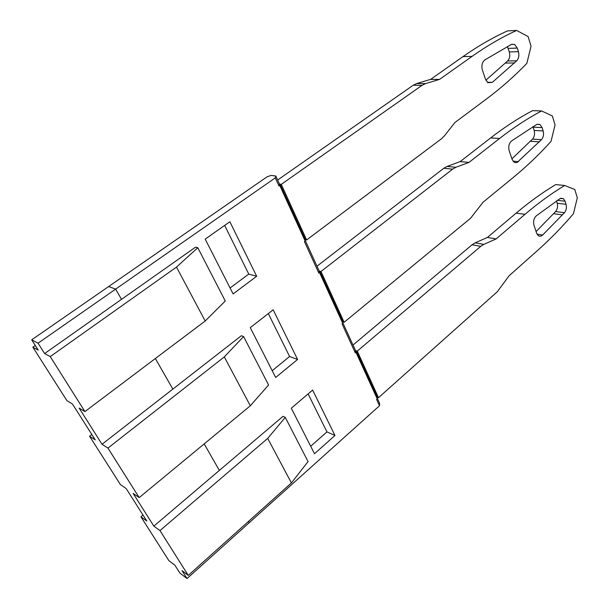 <?xml version="1.0" encoding="UTF-8"?>
<svg xmlns="http://www.w3.org/2000/svg" width="609" height="609" viewBox="0 0 609 609"><rect width="100%" height="100%" fill="white"/><g stroke="black" fill="none" stroke-linecap="round" stroke-linejoin="round"><path stroke-width="0.91" d="M305.269 240.517L319.207 271.051L318.857 273.144L319.565 272.596L319.801 271.195L320.989 271.492L344.123 322.275L470.536 218.304L483.097 202.18L512.786 177.881C526.389 166.714 539.132 154.564 551.016 141.425L555.058 124.883L552.325 115.931L541.576 110.952C527.638 118.352 513.646 127.532 499.578 138.487L490.656 137.916C504.678 127.068 518.647 117.979 532.555 110.648L541.576 110.952M316.992 266.194L443.824 168.259L447.075 166.432L455.875 167.292L468.983 162.405L499.578 138.487M455.875 167.292L452.616 169.142L320.989 271.492M487.398 237.457L496.137 238.926L524.996 214.315C538.272 203.033 551.495 193.426 564.665 185.494L555.773 184.557C542.627 192.414 529.427 201.922 516.181 213.097L487.398 237.457L475.104 242.854L472.051 244.788L352.992 345.059M447.075 166.432L460.153 161.598L490.656 137.916M430.616 79.383L439.531 79.406L472.066 56.378C487.002 45.85 501.862 37.202 516.645 30.45L507.503 30.884C492.75 37.583 477.928 46.147 463.038 56.576L430.616 79.383L416.678 83.54L413.214 85.237L277.651 180.013M275.298 177.874L275.831 176.039L271.172 175.415L267.145 176.762L108.623 286.55L115.649 289.115L121.503 299.346L115.649 289.115L275.298 177.874L278.998 185.966L279.759 185.425L305.162 241.05L305.436 239.71L306.616 239.961L441.533 138.73L444.471 135.822L454.847 122.576L486.37 99.069C500.804 88.267 514.293 76.376 526.846 63.389L531.048 46.208L528.102 36.54L516.645 30.45M230.08 287.988L248.761 274.073L224.652 225.414M310.689 446.268L326.942 431.895L308.124 393.909M532.944 126.649L534.169 130.44C535.022 133.843 534.474 136.736 532.525 139.118L511.91 158.835M564.444 212.724C566.301 210.318 566.834 207.517 566.05 204.319L565.091 201.244L563.355 198.603L560.006 198.603L536.186 215.929C533.804 218.418 533.058 221.486 533.941 225.117L536.613 233.156L538.135 235.508C539.536 236.528 540.998 236.406 542.52 235.15L564.444 212.724L555.606 211.559C557.456 209.184 557.989 206.405 557.197 203.231L556.474 200.924M555.606 211.559L536.087 231.572M507.343 46.505L509.322 51.925C510.243 55.586 509.68 58.593 507.617 60.969L485.86 80.236M268.325 313.574L289.595 356.501L272.2 370.691M155.356 358.534L172.842 389.098L155.356 358.534M204.19 443.9L219.362 470.43L204.19 443.9M248.51 521.395L249.248 522.682L248.51 521.395M475.104 242.854L483.82 244.384L480.752 246.341L357.277 351.127L356.09 350.738L355.945 352.253L377.222 398.826L376.583 399.397L379.491 405.754L187.024 578.55L179.868 573.061L174.89 565.221L168.891 560.661L140.93 516.782L146.822 521.045L126.208 488.593L120.399 484.566L89.599 436.234L91.845 434.506M379.491 405.754L379.613 403.364L377.253 398.202M318.857 273.144L304.431 241.598L305.162 241.05M355.945 352.253L355.283 352.817L342.083 323.95L342.768 323.394L319.565 272.596M205.195 239.116L229.875 221.737L256.678 276.258L233.11 293.926L205.195 239.116M291.3 408.197L312.638 390.072L334.965 435.488L314.495 453.735L291.3 408.197M273.175 309.806L250.269 327.627L275.656 377.481L297.588 359.455L273.175 309.806M416.678 83.54L425.546 83.6L422.067 85.321L281.282 184.352L306.616 239.961M279.759 185.425L280.102 184.184L281.282 184.352M278.998 185.966L279.516 184.101L275.831 176.039M425.546 83.6L439.531 79.406M280.102 184.184L305.436 239.71M487.39 82.284L492.338 82.314L487.954 82.687L485.472 79.277L482.343 69.868C481.3 65.665 482.107 62.354 484.779 59.948L511.537 44.35L514.544 44.366L517.307 48.103L518.426 51.689C519.348 55.381 518.777 58.426 516.706 60.816L507.617 60.969M492.338 82.314L516.706 60.816M342.768 323.394L342.936 321.917L344.123 322.275M319.801 271.195L342.936 321.917M509.154 150.545L512.047 159.231L513.966 162.047L515.488 162.664L517.102 162.474L541.485 139.674C543.441 137.276 543.997 134.361 543.152 130.927L542.117 127.608L539.939 124.472L536.704 124.449L511.491 140.999C508.972 143.458 508.195 146.64 509.154 150.545M460.153 161.598L468.983 162.405M355.283 352.817L355.496 350.54L342.837 322.8M483.82 244.384L496.137 238.926M564.665 185.494L574.774 189.506L577.309 197.811L573.419 213.767C562.145 226.997 550.079 239.337 537.222 250.786L509.177 275.687L497.294 291.741L378.493 397.692L377.306 397.243L377.222 398.826M356.09 350.738L377.306 397.243M357.277 351.127L378.493 397.692M248.761 274.073L256.678 276.258M326.942 431.895L334.965 435.488M289.595 356.501L297.588 359.455M197.788 247.696L176.496 267.1L205.187 320.996L225.277 301.006L197.788 247.696L195.58 247.132L44.617 353.555L38.047 343.187L115.649 289.115L108.623 286.55L31.691 339.83L38.047 343.187M205.187 320.996L84.925 411.585L79.117 408.06L102.023 444.266L241.354 335.734L243.6 336.556L268.577 384.995L250.322 405.777L139.195 497.614L133.127 493.404L153.841 526.123L159.984 530.576L267.701 438.404L291.406 482.929L308.063 461.584L285.263 417.371L267.701 438.404M187.024 578.55L182.022 570.656L188.265 575.406L159.984 530.576M31.691 339.83L38.215 350.091L32.848 347.191L66.937 400.676L72.486 404.041L95.263 439.896L89.599 436.234M84.925 411.585L50.235 356.592L44.617 353.555M102.023 444.266L107.953 448.087L224.302 356.897L250.322 405.777M139.195 497.614L107.953 448.087M153.841 526.123L282.995 416.343L285.263 417.371M188.265 575.406L291.406 482.929M143.001 515.039L140.93 516.782M32.848 347.191L35.292 345.493M243.6 336.556L224.302 356.897M176.496 267.1L50.235 356.592M452.616 169.142L443.824 168.259M422.067 85.321L413.214 85.237M472.066 56.378L463.038 56.576M509.322 51.925L518.426 51.689M517.307 48.103L508.195 48.37M505.447 63.07L514.529 62.94M542.117 127.608L533.126 127.152M534.169 130.44L543.152 130.927M541.485 139.674L532.525 139.118M530.469 141.258L539.429 141.836M513.067 161.179L518.472 161.644M480.752 246.341L472.051 244.788M524.996 214.315L516.181 213.097M565.091 201.244L557.38 200.315M557.197 203.231L566.05 204.319M553.657 213.721L562.488 214.908M537.039 234.153L542.657 235.036M514.544 44.366L511.294 44.472M539.939 124.472L536.917 124.327M563.355 198.603L560.615 198.283"/></g></svg>
